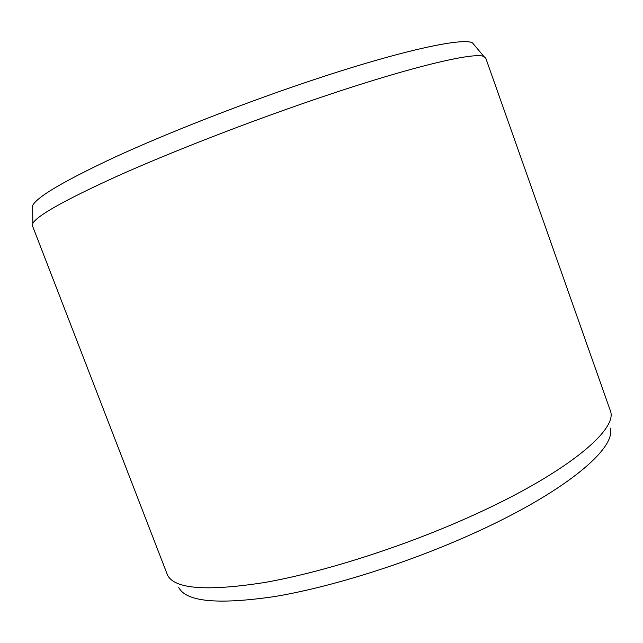 <?xml version="1.0" encoding="UTF-8"?>
<svg xmlns="http://www.w3.org/2000/svg" width="643" height="643" viewBox="0 0 643 643"><rect width="100%" height="100%" fill="white"/><g stroke="black" fill="none" stroke-linecap="round" stroke-linejoin="round"><path stroke-width="0.96" d="M32.656 209.063L32.616 205.656C36.555 197.104 64.26 180.804 115.748 156.747C166.987 133.254 239.389 104.825 304.983 82.69C398.419 51.062 463.016 37.125 472.541 42.92L474.727 45.532M32.488 225.838L32.833 223.442C36.852 215.67 65.377 199.732 118.408 175.635C171.223 152.053 245.931 122.942 313.374 99.898C409.47 66.976 475.048 51.609 483.954 56.576L485.778 58.167L610.52 411.199C617.794 430.408 563.847 475.241 466.296 518.346C399.52 548.021 321.042 572.696 264.056 582.59C206.548 591.496 174.374 588.996 167.518 575.075L32.488 225.838M178.762 587.541C186.1 601.76 217.856 604.798 274.022 596.64C329.618 587.509 405.653 563.815 470.282 534.831C564.667 492.763 617.103 447.954 610.103 427.981M32.616 205.656L32.833 223.442M472.541 42.92L483.954 56.576"/></g></svg>

